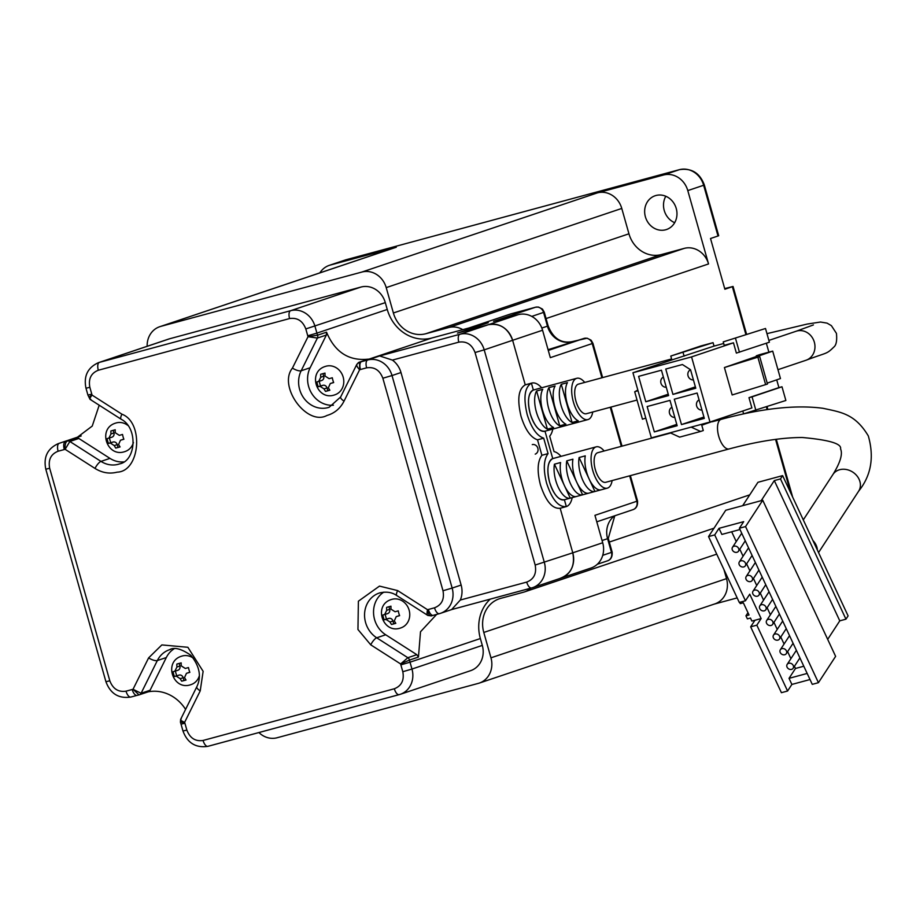<?xml version="1.0" encoding="UTF-8"?>
<svg xmlns="http://www.w3.org/2000/svg" width="916" height="916" viewBox="0 0 916 916"><rect width="100%" height="100%" fill="white"/><g stroke="black" fill="none" stroke-linecap="round" stroke-linejoin="round"><path stroke-width="1.37" d="M655.959 195.497A17.816 15.973 71.4 0 1 676.1 208.012A17.816 15.973 71.4 0 1 666.493 229.527A17.816 15.973 71.4 0 1 665.669 229.779A17.816 15.973 71.4 0 1 645.528 217.275A17.816 15.973 71.4 0 1 655.135 195.749A17.816 15.973 71.4 0 1 655.959 195.497M530.788 588.175A21.377 19.167 71.4 0 1 524.524 591.896A21.377 19.167 71.4 0 1 523.54 592.194L500.709 598.366A28.511 25.556 71.4 0 0 499.38 598.766A28.511 25.556 71.4 0 0 483.785 632.452L490.965 657.825A21.377 19.167 71.4 0 1 479.263 683.096A21.377 19.167 71.4 0 1 478.267 683.393L277.124 737.746A21.377 19.167 71.4 0 1 258.919 732.548M723.983 569.683L726.525 578.637A21.377 19.167 71.4 0 1 714.823 603.907L479.263 683.096M714.331 604.079L737.162 597.908M147.155 346.294A21.377 19.167 71.4 0 1 159.739 326.714A21.377 19.167 71.4 0 1 160.724 326.405L361.877 272.052A21.377 19.167 71.4 0 1 386.209 287.613L393.388 312.986L628.948 233.798A28.511 25.556 -108.6 0 0 661.386 254.556L684.218 248.385A21.377 19.167 71.4 0 1 708.537 263.945L687.79 190.597L703.648 185.261A21.377 19.167 -108.6 0 0 679.317 169.7L391.796 247.4A7.122 3.149 -105.1 0 1 391.876 247.377A7.122 3.149 -105.1 0 1 393.09 247.538M361.877 272.052L597.438 192.864A21.377 19.167 71.4 0 1 621.769 208.436L628.948 233.798M661.386 254.556L425.825 333.733A28.511 25.556 71.4 0 1 393.388 312.986M425.825 333.733L448.657 327.562A21.377 19.167 71.4 0 1 462.786 329.645M724.693 288.597L733.052 286.456L724.877 289.238L710.518 238.504L718.007 235.996L703.648 185.261L704.335 184.986L718.694 235.721L718.007 235.996M319.867 272.888A21.377 19.167 71.4 0 1 329.279 265.365A21.377 19.167 71.4 0 1 330.264 265.067L396.285 247.228A21.377 19.167 -108.6 0 0 395.3 247.526L159.739 326.714M597.438 192.864L663.459 175.025A21.377 19.167 71.4 0 1 687.79 190.597M665.806 196.253A17.816 15.973 -108.6 0 0 674.68 222.691M671.6 358.946L578.362 384.147A15.32 6.778 74.9 0 0 575.924 401.105A15.32 6.778 74.9 0 0 586.366 413.723L637.032 400.04M584.729 382.419A21.377 9.458 74.9 0 0 576.782 378.297A21.377 9.458 74.9 0 0 573.382 401.952A21.377 9.458 74.9 0 0 587.946 419.574A21.377 9.458 74.9 0 0 592.732 412.005M567.21 403.624A21.377 9.458 74.9 0 0 578.248 420.81L572.076 422.482A21.377 9.458 -105.1 0 1 561.039 405.284A21.377 9.458 -105.1 0 1 561.279 384.308L567.451 382.636A21.377 9.458 74.9 0 0 567.21 403.624M554.878 406.956A21.377 9.458 74.9 0 0 565.905 424.154L559.733 425.814A21.377 9.458 -105.1 0 1 548.707 408.628A21.377 9.458 -105.1 0 1 548.936 387.64L555.107 385.98A21.377 9.458 74.9 0 0 554.878 406.956M542.535 410.288A21.377 9.458 74.9 0 0 553.573 427.486L547.402 429.157A21.377 9.458 -105.1 0 1 536.364 411.96A21.377 9.458 -105.1 0 1 536.593 390.983L542.764 389.311A21.377 9.458 74.9 0 0 542.535 410.288M544.997 431.173C539.192 431.791 534.257 425.94 530.192 413.631C527.192 400.956 528.246 393.09 533.352 390.044A21.377 9.458 -105.1 0 1 533.593 389.964A21.377 9.458 74.9 0 0 530.192 413.631A21.377 9.458 74.9 0 0 544.745 431.253L544.768 431.241M776.711 379.842L778.909 387.605L781.989 386.77L785.871 400.475L743.597 413.872L742.796 411.009M701.759 425.184L733.304 414.192M671.806 359.679L670.787 356.061L700.717 346.008L713.06 342.664L714.033 346.099L723.686 343.489M765.501 328.489L723.228 341.886L765.501 328.489L769.383 342.206L736.372 353.095L733.464 342.813L691.557 356.908L709.98 422.036L751.887 407.941L748.979 397.659L778.909 387.605M766.348 343.225L768.879 352.156M781.989 386.77L752.059 396.834L755.94 410.54M767.207 383.128L780.466 378.548L772.703 351.126L759.742 354.629L756.284 355.797L756.467 356.45M735.571 338.554L739.452 352.271M733.464 342.813L724.201 345.321L723.228 341.886M714.033 346.099L632.933 372.743L691.557 356.908M670.787 356.061L713.06 342.664M709.98 422.036L691.168 427.119L700.591 431.459L679.615 437.127L670.191 432.787L651.368 437.871L632.933 372.743M752.059 396.834L748.979 397.659M670.191 432.787L691.168 427.119M690.538 369.72L695.771 388.235L672.939 394.407L665.76 369.034L682.42 364.534L690.538 369.72A5.347 4.798 71.4 0 0 693.412 379.888M681.481 424.566L674.302 399.204L697.133 393.033L704.312 418.394L681.481 424.566L703.923 417.032M647.154 406.544L669.985 400.372L677.153 425.734L654.333 431.905L647.154 406.544M661.444 370.201L668.623 395.575L645.791 401.746L638.612 376.373L661.444 370.201M724.419 367.534L759.707 356.622L767.471 384.044L732.17 394.956L724.419 367.534L765.833 353.21L756.284 355.797M683.13 352.729L684.103 356.152M703.499 424.715L703.248 423.856M701.519 424.314L703.282 430.554L700.591 431.459M572.076 422.482L561.279 384.308M559.733 425.814L548.936 387.64M547.402 429.157L536.593 390.983M695.381 386.861L672.939 394.407M654.333 431.905L676.775 424.36M668.233 394.201L645.791 401.746M772.703 351.126L749.173 359.255L759.707 356.622M638.017 390.685L634.696 391.773L642.448 419.196L645.78 418.108M637.834 390.056L634.696 391.773M765.639 384.651L757.887 357.229M701.942 410.059A5.347 4.798 71.4 0 1 699.08 399.914M674.794 417.387A5.347 4.798 71.4 0 1 671.932 407.254M666.264 387.228A5.347 4.798 71.4 0 1 663.39 377.083M742.681 505.678L757.944 482.297L782.63 475.622L812.904 540.486A15.32 12.778 33.2 0 1 817.393 550.104L848.102 615.884L845.949 619.17L839.777 620.842L827.686 639.357M670.661 433.005L597.77 452.699A15.32 6.778 74.9 0 0 595.331 469.656A15.32 6.778 74.9 0 0 605.762 482.285L729.159 448.932A15.32 6.778 74.9 0 1 720.548 441.214A15.32 6.778 74.9 0 1 718.728 436.302A15.32 6.778 74.9 0 1 721.167 419.356C761.872 408.33 795.844 404.643 823.106 408.318C840.796 412.177 854.937 413.62 868.311 435.924C874.368 457.21 871.139 475.633 858.624 491.205L818.549 552.566M604.136 450.981A21.377 9.458 74.9 0 0 596.19 446.848A21.377 9.458 74.9 0 0 592.778 470.515A21.377 9.458 74.9 0 0 607.342 488.136A21.377 9.458 74.9 0 0 612.128 480.568M586.618 472.175A21.377 9.458 74.9 0 0 601.114 489.82L594.942 491.48A21.377 9.458 -105.1 0 1 580.446 473.847A21.377 9.458 -105.1 0 1 579.095 457.531L585.267 455.859A21.377 9.458 74.9 0 0 586.618 472.175M574.275 475.519A21.377 9.458 74.9 0 0 588.77 493.151L582.61 494.812A21.377 9.458 -105.1 0 1 568.103 477.179A21.377 9.458 -105.1 0 1 566.752 460.863L572.924 459.191A21.377 9.458 74.9 0 0 574.275 475.519M561.932 478.85A21.377 9.458 74.9 0 0 576.439 496.483L570.267 498.155A21.377 9.458 -105.1 0 1 555.76 480.511A21.377 9.458 -105.1 0 1 554.42 464.194L560.581 462.534A21.377 9.458 74.9 0 0 561.932 478.85M564.393 499.735L566.328 506.582L564.393 499.735C558.588 500.354 553.665 494.503 549.589 482.182C546.589 469.507 547.642 461.653 552.749 458.595L544.997 431.184L552.749 458.595A21.377 9.458 -105.1 0 1 552.989 458.527A21.377 9.458 74.9 0 0 549.589 482.182A21.377 9.458 74.9 0 0 564.153 499.804L607.342 488.136M734.082 546.188A3.561 2.977 33.2 0 1 737.987 547.493A3.561 2.977 33.2 0 1 738.491 551.192A3.561 2.977 33.2 0 1 736.922 552.291A3.561 2.977 33.2 0 1 733.018 550.997A3.561 2.977 33.2 0 1 732.514 547.287A3.561 2.977 33.2 0 1 734.082 546.188M740.907 560.832A3.561 2.977 33.2 0 1 744.811 562.126A3.561 2.977 33.2 0 1 745.315 565.825A3.561 2.977 33.2 0 1 743.758 566.924A3.561 2.977 33.2 0 1 739.853 565.63A3.561 2.977 33.2 0 1 739.349 561.932A3.561 2.977 33.2 0 1 740.907 560.832M747.742 575.466A3.561 2.977 33.2 0 1 751.647 576.759A3.561 2.977 33.2 0 1 752.15 580.458A3.561 2.977 33.2 0 1 750.593 581.557A3.561 2.977 33.2 0 1 746.689 580.263A3.561 2.977 33.2 0 1 746.185 576.565A3.561 2.977 33.2 0 1 747.742 575.466M754.578 590.099A3.561 2.977 33.2 0 1 758.482 591.393A3.561 2.977 33.2 0 1 758.986 595.091A3.561 2.977 33.2 0 1 757.418 596.202A3.561 2.977 33.2 0 1 753.513 594.896A3.561 2.977 33.2 0 1 753.009 591.198A3.561 2.977 33.2 0 1 754.578 590.099M761.402 604.732A3.561 2.977 33.2 0 1 765.307 606.037A3.561 2.977 33.2 0 1 765.81 609.735A3.561 2.977 33.2 0 1 764.253 610.835A3.561 2.977 33.2 0 1 760.349 609.529A3.561 2.977 33.2 0 1 759.845 605.831A3.561 2.977 33.2 0 1 761.402 604.732M768.238 619.365A3.561 2.977 33.2 0 1 772.142 620.67A3.561 2.977 33.2 0 1 772.646 624.368A3.561 2.977 33.2 0 1 771.089 625.468A3.561 2.977 33.2 0 1 767.184 624.174A3.561 2.977 33.2 0 1 766.681 620.464A3.561 2.977 33.2 0 1 768.238 619.365M775.073 634.009A3.561 2.977 33.2 0 1 778.978 635.303A3.561 2.977 33.2 0 1 779.482 639.002A3.561 2.977 33.2 0 1 777.913 640.101A3.561 2.977 33.2 0 1 774.009 638.807A3.561 2.977 33.2 0 1 773.505 635.109A3.561 2.977 33.2 0 1 775.073 634.009M781.898 648.643A3.561 2.977 33.2 0 1 785.802 649.936A3.561 2.977 33.2 0 1 786.306 653.635A3.561 2.977 33.2 0 1 784.749 654.734A3.561 2.977 33.2 0 1 780.844 653.44A3.561 2.977 33.2 0 1 780.34 649.742A3.561 2.977 33.2 0 1 781.898 648.643M788.733 663.276A3.561 2.977 33.2 0 1 792.638 664.569A3.561 2.977 33.2 0 1 793.142 668.268A3.561 2.977 33.2 0 1 791.584 669.378A3.561 2.977 33.2 0 1 787.68 668.073A3.561 2.977 33.2 0 1 787.176 664.375A3.561 2.977 33.2 0 1 788.733 663.276M812.904 540.486L817.393 550.104M782.63 475.622L780.478 478.919L845.949 619.17M761.185 500.674L774.306 480.579L780.478 478.919M583.904 450.168L590.064 448.508M571.561 453.512L577.733 451.84M559.218 456.844L565.39 455.172M774.306 480.579L839.777 620.842M739.979 529.528L721.854 534.429L719.003 528.326L714.709 534.91L708.537 536.581L725.724 510.258L762.742 500.25L835.621 656.36L818.435 682.683L812.263 684.355L739.384 528.234L745.555 526.574L818.435 682.683M594.942 491.48L579.095 457.531M582.61 494.812L566.752 460.863M570.267 498.155L554.42 464.194M810.007 679.535L791.882 684.435L787.577 691.019L781.405 692.691L750.662 626.83L754.967 620.247L761.127 618.575L756.834 625.159L750.662 626.83M762.742 500.25L745.555 526.574M719.003 528.326L743.678 521.662L739.384 528.234M714.709 534.91L745.452 600.77L739.281 602.43L708.537 536.581M739.647 602.339L740.254 603.621L743.334 602.785L749.036 614.98L745.945 615.815L747.364 618.861L750.456 618.037L751.876 621.082L754.967 620.247M787.577 691.019L756.834 625.159M791.882 684.435L789.031 678.344L795.477 668.474L794.447 666.275M790.897 658.673L787.623 651.631M784.073 644.04L780.787 636.998M777.237 629.395L773.951 622.365M770.402 614.762L767.127 607.732M763.578 600.129L760.291 593.099M756.742 585.496L753.456 578.454M749.906 570.863L746.62 563.821M743.082 556.218L739.796 549.188M736.246 541.585L731.666 531.772M745.452 600.77L749.746 594.186L761.127 618.575M807.168 673.443L789.031 678.344M795.477 668.474L803.801 666.218M732.514 547.287L741.113 534.131A3.561 2.977 33.2 0 1 741.811 533.433M739.349 561.932L747.948 548.764A3.561 2.977 33.2 0 1 748.635 548.066M746.185 576.565L754.784 563.397A3.561 2.977 33.2 0 1 755.471 562.699M753.009 591.198L761.608 578.042A3.561 2.977 33.2 0 1 762.307 577.332M759.845 605.831L768.444 592.675A3.561 2.977 33.2 0 1 769.131 591.965M766.681 620.464L775.279 607.308A3.561 2.977 33.2 0 1 775.967 606.61M773.505 635.109L782.104 621.941A3.561 2.977 33.2 0 1 782.802 621.243M780.34 649.742L788.939 636.574A3.561 2.977 33.2 0 1 789.626 635.876M787.176 664.375L795.775 651.219A3.561 2.977 33.2 0 1 796.462 650.509M745.945 615.815L747.971 612.712M532.276 444.603A4.992 4.477 71.4 0 1 535.219 454.13M451.634 609.564L460.301 600.037L526.711 582.095C533.925 579.221 536.742 573.542 535.173 565.046L572.775 552.817C575.214 565.607 570.977 574.126 560.077 578.385A21.377 19.167 -108.6 0 0 561.073 578.088A21.377 19.167 -108.6 0 0 572.775 552.817L560.168 508.265L572.775 552.817L602.705 542.753L594.942 515.33L636.849 501.247L629.658 475.828M601.915 377.781L592.228 343.569L550.321 357.652L542.57 330.229A21.377 19.167 -108.6 0 0 518.238 314.669L488.308 324.722L458.069 332.897L488.297 322.73L469.175 327.905L510.773 313.913A7.122 3.149 -105.1 0 1 510.853 313.89A7.122 3.149 -105.1 0 1 510.945 313.879M542.57 330.229L512.628 340.294A21.377 19.167 -108.6 0 0 488.308 324.722C499.896 322.901 508.002 328.088 512.628 340.294L525.246 384.857A28.511 12.618 -105.1 0 1 525.566 384.754A28.511 12.618 -105.1 0 1 525.899 384.674M552.806 429.077A28.511 12.618 -105.1 0 1 549.68 436.153L554.054 451.611A28.511 12.618 -105.1 0 1 561.05 456.351M572.202 497.628A28.511 12.618 -105.1 0 1 566.328 506.582L560.157 508.254C552.428 509.078 545.856 501.281 540.429 484.862C536.971 471.225 537.452 461.366 541.894 455.286L548.066 453.615L543.692 438.169L537.52 439.829C530.707 437.539 525.212 429.696 521.032 416.299C517.025 399.399 518.422 388.922 525.246 384.857L531.417 383.186A28.511 12.618 -105.1 0 1 531.738 383.083A28.511 12.618 -105.1 0 1 541.642 387.789M543.692 438.169C536.89 435.867 531.383 428.024 527.204 414.627C523.196 397.739 524.605 387.25 531.417 383.186L533.352 390.044L531.417 383.186L525.246 384.857L512.628 340.294L484.198 349.855A21.377 19.167 -108.6 0 0 459.866 334.283L488.308 324.722L457.45 333.069L487.392 323.039M541.825 328.043L547.447 326.153L543.566 312.436A7.122 6.389 -108.6 0 0 535.459 307.249L493.552 321.333L518.238 314.669M602.705 542.753A21.377 19.167 71.4 0 1 591.003 568.023L532.643 587.648A21.377 19.167 -108.6 0 0 544.333 562.378L484.198 349.855L475.038 352.523C471.923 344.45 466.519 340.992 458.813 342.149L392.403 360.091L379.659 355.958L367.682 359.988A7.122 3.149 -105.1 0 0 366.629 367.843L359.622 369.732C356.713 366.675 356.015 364.671 357.538 363.744A3.561 3.195 71.4 0 1 359.267 362.198L359.267 362.198A3.561 3.195 71.4 0 1 359.61 362.106L368.415 359.129C348.916 361.236 334.958 352.248 326.531 332.187L317.554 335.199A39.193 35.14 71.4 0 1 316.913 333.115L387.25 309.471A39.193 35.14 -108.6 0 0 431.848 338.004L487.381 323.005M431.848 338.004L361.511 361.648A39.193 35.14 71.4 0 1 359.61 362.106L359.622 369.732L344.05 401.128C340.248 408.502 334.558 413.288 326.966 415.463C306.94 426.421 277.708 386.346 292.433 368.106A7.122 2.347 26.4 0 0 301.158 370.774L317.394 338.061L308.016 336.71L305.807 328.936C302.692 320.863 297.288 317.405 289.582 318.562L98.31 370.247C91.096 373.121 88.279 378.8 89.848 387.296L92.047 395.082L121.92 414.192A7.122 2.107 122.6 0 0 121.072 419.185C138.224 427.726 136.221 460.954 119.401 463.943A24.95 22.362 71.4 0 1 118.244 464.298A24.95 22.362 71.4 0 1 100.978 461.389L109.954 458.378A24.95 22.362 -108.6 0 0 123.614 461.904M566.328 506.582C558.6 507.407 552.027 499.609 546.6 483.19C543.142 469.553 543.623 459.695 548.066 453.615M181.242 718.946C179.811 719.69 180.944 720.812 184.643 722.3L186.853 730.075C189.967 738.159 195.371 741.617 203.066 740.46L394.338 688.763A7.122 3.149 74.9 0 0 399.193 694.637A7.122 3.149 74.9 0 0 399.273 694.614A21.377 19.167 -108.6 0 0 400.269 694.317L470.606 670.672A21.377 19.167 -108.6 0 0 482.308 645.402L480.362 638.544L410.025 662.188A39.193 35.14 71.4 0 1 409.486 660.081L400.613 663.94L400.865 664.867L402.8 671.714L411.971 669.046L410.025 662.188L400.865 664.867M366.629 367.843C374.335 366.686 379.739 370.144 382.854 378.228L442.989 590.751C444.558 599.247 441.741 604.926 434.528 607.8L427.532 609.701C428.253 614.018 429.558 616.079 431.425 615.884A39.193 35.14 71.4 0 1 431.47 615.861A39.193 35.14 71.4 0 1 433.131 615.357M181.082 721.797C179.673 722.335 180.853 722.495 184.643 722.3L200.215 690.904L203.134 671.336L187.872 647.28L161.846 644.921L148.61 657.894L133.026 689.29L139.026 694.9A3.561 3.195 -108.6 0 0 141.098 693.263L133.026 689.29L126.019 691.168C118.324 692.324 112.92 688.866 109.806 680.794L49.67 468.259C48.09 459.775 50.907 454.084 58.12 451.222L65.128 449.321C64.83 444.855 65.528 442.119 67.223 441.123A39.193 35.14 71.4 0 1 67.166 441.134A39.193 35.14 71.4 0 1 65.345 441.684L77.963 437.447M109.954 458.378L78.833 438.466L69.856 441.489L65.128 449.321L95.001 468.431A7.122 2.107 -57.4 0 1 100.978 461.389L69.856 441.489A3.561 3.195 71.4 0 0 67.223 441.123L67.166 441.134M89.15 396.926L92.047 395.082C89.653 398.185 89.23 399.594 90.799 399.296M428.78 615.518C427.051 615.701 426.638 613.766 427.532 609.701L397.659 590.591A7.122 2.107 122.6 0 0 396.811 595.583L427.852 615.449L431.413 615.884A3.561 3.195 71.4 0 1 431.413 615.884A3.561 3.195 71.4 0 1 431.253 615.93M397.659 590.591L379.487 586.103L358.396 601.194L357.95 629.498L370.74 644.83L400.613 663.94L407.849 657.711L376.716 637.799A24.95 22.362 71.4 0 1 364.591 613.571A24.95 22.362 71.4 0 1 379.247 593.053A24.95 22.362 71.4 0 1 380.403 592.709M174.051 648.826A24.95 22.362 -108.6 0 0 166.311 657.539L157.334 660.55A24.95 22.362 71.4 0 1 169.46 649.753A24.95 22.362 71.4 0 1 170.616 649.398M148.61 657.894A7.122 2.347 26.4 0 0 157.334 660.55L141.098 693.263L150.087 690.24L166.311 657.539M138.705 694.969A39.193 35.14 71.4 0 0 137.125 695.347A7.122 3.149 -105.1 0 1 137.045 695.37L139.026 694.9M169.7 338.748A21.377 19.167 -108.6 0 0 168.716 339.046L98.367 362.69A21.377 19.167 -108.6 0 1 99.363 362.392L169.7 338.748L360.973 287.051A21.377 19.167 -108.6 0 1 385.304 302.624L387.25 309.471M292.433 368.106L308.016 336.71L317.554 335.199A3.561 3.195 71.4 0 1 317.394 338.061L326.371 335.038L326.531 332.187M344.05 401.128A7.122 2.347 -153.6 0 1 340.66 396.949L329.176 407.254A24.95 22.362 71.4 0 1 328.02 407.609A24.95 22.362 71.4 0 1 303.883 398.185A24.95 22.362 71.4 0 1 301.158 370.774L310.146 367.751L326.371 335.038M310.146 367.751A24.95 22.362 -108.6 0 0 311.726 393.491A24.95 22.362 -108.6 0 0 333.401 405.215M460.301 600.037A21.377 19.167 -108.6 0 0 461.137 585.061L400.99 372.537A21.377 19.167 -108.6 0 0 392.403 360.091M383.838 592.125A24.95 22.362 -108.6 0 0 385.705 634.777L376.716 637.799A7.122 2.107 -57.4 0 0 370.74 644.83M416.826 654.688L418.463 657.058L409.486 660.081A3.561 3.195 -108.6 0 0 407.849 657.711L416.826 654.688L385.705 634.777M490.22 599.144A39.193 35.14 -108.6 0 0 480.362 638.544M150.087 690.24A3.561 3.195 71.4 0 1 148.186 691.832M148.174 691.843A39.193 35.14 71.4 0 1 185.582 709.396M78.833 438.466A3.561 3.195 -108.6 0 0 76.28 438.077L67.223 441.123M99.203 405.193L92.241 426.066L76.28 438.077M418.463 657.058L420.501 631.777L436.646 614.407M541.894 455.286L537.52 439.829M318.642 381.503L320.749 377.243A14.759 6.527 -105.1 0 1 320.692 374.266L325.008 373.098A14.759 6.527 74.9 0 0 325.065 376.075L329.13 378.674L332.302 377.77A12.023 5.324 74.9 0 0 333.664 382.567L330.287 383.529L328.375 387.731A14.759 6.527 74.9 0 0 329.852 390.239L325.535 391.407A14.759 6.527 -105.1 0 1 324.046 388.899L319.993 386.312L318.241 386.735A12.023 5.324 -105.1 0 1 316.879 381.938L321.756 380.461A3.561 3.195 -108.6 0 0 323.714 376.247L322.97 373.659M343.168 377.083A14.965 13.419 -108.6 0 0 325.443 366.4C306.86 371.839 316.856 401.643 334.981 394.773A14.965 13.419 -108.6 0 0 343.168 377.083M318.894 381.422L321.596 380.518A3.561 3.195 -108.6 0 0 321.756 380.461M318.241 386.735L320.486 385.98L319.169 381.331M325.535 391.407L327.779 390.651L327.012 387.903A3.561 3.195 -108.6 0 0 322.947 385.315L320.486 385.98M329.771 390.113L327.779 390.651M384.594 614.602L386.712 610.342A14.759 6.527 -105.1 0 1 386.644 607.354L390.96 606.186A14.759 6.527 74.9 0 0 391.029 609.174L395.082 611.762L398.265 610.857A12.023 5.324 74.9 0 0 399.616 615.655L396.239 616.628L394.327 620.83A14.759 6.527 74.9 0 0 395.815 623.327L391.498 624.494A14.759 6.527 -105.1 0 1 390.01 621.998L385.957 619.399L384.193 619.823A12.023 5.324 -105.1 0 1 382.842 615.025L387.72 613.56A3.561 3.195 -108.6 0 0 389.666 609.346L388.934 606.747M409.131 610.182A14.965 13.419 -108.6 0 0 391.407 599.499C372.823 604.926 382.808 634.731 400.945 627.872A14.965 13.419 -108.6 0 0 409.131 610.182M384.857 614.51L387.548 613.606A3.561 3.195 -108.6 0 0 387.72 613.56M384.193 619.823L386.438 619.067L385.132 614.43M391.498 624.494L393.743 623.739L392.964 621.002A3.561 3.195 -108.6 0 0 388.911 618.403L386.438 619.067M395.723 623.201L393.743 623.739M174.807 671.291L176.925 667.031A14.759 6.527 -105.1 0 1 176.857 664.054L181.185 662.886A14.759 6.527 74.9 0 0 181.242 665.863L185.295 668.462L188.478 667.546A12.023 5.324 74.9 0 0 189.841 672.355L186.463 673.317L184.54 677.519A14.759 6.527 74.9 0 0 186.028 680.027L181.712 681.183A14.759 6.527 -105.1 0 1 180.223 678.687L176.17 676.088L174.418 676.523A12.023 5.324 -105.1 0 1 173.055 671.726L177.933 670.249A3.561 3.195 -108.6 0 0 179.88 666.035L179.147 663.436M193.597 658.364A14.965 13.419 -108.6 0 0 181.62 656.188C163.037 661.627 173.032 691.431 191.158 684.561A14.965 13.419 -108.6 0 0 199.39 675.596M175.071 671.21L177.773 670.294A3.561 3.195 -108.6 0 0 177.933 670.249M174.418 676.523L176.662 675.768L175.345 671.119M181.712 681.183L183.956 680.439L183.177 677.691A3.561 3.195 -108.6 0 0 179.124 675.092L176.662 675.768M185.948 679.901L183.956 680.439M108.855 438.203L110.973 433.944A14.759 6.527 -105.1 0 1 110.905 430.955L115.221 429.787A14.759 6.527 74.9 0 0 115.29 432.776L119.343 435.363L122.526 434.459A12.023 5.324 74.9 0 0 123.878 439.256L120.5 440.23L118.588 444.42A14.759 6.527 74.9 0 0 120.076 446.928L115.748 448.096A14.759 6.527 -105.1 0 1 114.271 445.588L110.206 443L108.454 443.424A12.023 5.324 -105.1 0 1 107.092 438.627L111.981 437.161A3.561 3.195 -108.6 0 0 113.927 432.947L113.195 430.348M127.633 425.264A14.965 13.419 -108.6 0 0 115.656 423.1C97.073 428.528 107.069 458.332 125.194 451.474A14.965 13.419 -108.6 0 0 133.427 442.508M109.107 438.111L111.809 437.207A3.561 3.195 -108.6 0 0 111.981 437.161M108.454 443.424L110.699 442.668L109.382 438.031M115.748 448.096L118.004 447.34L117.225 444.603A3.561 3.195 -108.6 0 0 113.172 442.004L110.699 442.668M119.985 446.802L118.004 447.34M716.736 554.146L483.785 632.452M726.525 578.637L490.965 657.825M609.312 542.054L749.746 494.846M386.209 287.613L621.769 208.436M684.218 248.385L448.657 327.562M708.537 263.945L546.062 318.562M790.714 492.957L775.566 439.394M767.139 409.612L766.406 407.025M745.819 334.294L732.365 286.719M396.285 247.228L160.724 326.405M663.459 175.025L679.317 169.7A7.122 3.149 74.9 0 1 679.397 169.666C691.523 167.834 699.835 172.941 704.335 184.986M391.796 247.4L346.134 259.732L330.264 265.067M346.294 259.697A7.122 3.149 74.9 0 0 346.214 259.709A7.122 3.149 74.9 0 0 346.134 259.732A21.377 19.167 -108.6 0 0 345.137 260.041L329.279 265.365M813.408 324.928L796.187 331.226A15.32 13.74 71.4 0 1 796.909 331.008A15.32 13.74 71.4 0 1 814.335 342.16A15.32 13.74 71.4 0 1 805.954 360.274L777.959 369.686M729.159 448.932C757.933 441.249 782.378 437.447 802.496 437.516C829.209 439.932 841.884 443.722 840.545 448.897C842.869 453.935 840.35 462.454 832.965 474.454A15.32 12.778 33.2 0 1 839.674 469.713A15.32 12.778 33.2 0 1 859.059 479.24A15.32 12.778 33.2 0 1 858.624 491.205M621.311 446.332L610.251 407.276M602.625 377.587L592.915 343.294L592.228 343.569A7.122 6.389 -108.6 0 0 584.122 338.382L548.283 350.427M632.612 509.765A7.122 6.389 -108.6 0 0 632.945 509.674A7.122 6.389 -108.6 0 0 636.849 501.247L637.536 500.972L630.368 475.633M510.853 313.89L535.539 307.226A7.122 3.149 -105.1 0 0 535.459 307.249L510.773 313.913M584.339 338.325A7.122 3.149 74.9 0 0 584.202 338.359A7.122 3.149 74.9 0 0 584.122 338.382L548.066 349.683M571.939 341.668A7.122 3.149 74.9 0 0 571.859 341.691A7.122 3.149 74.9 0 0 571.779 341.714A21.377 19.167 -108.6 0 1 547.447 326.153L548.134 325.878L544.253 312.161L531.761 316.409M602.728 555.325L611.464 552.382L607.583 538.677L602.075 540.532M614.579 515.845A21.377 19.167 -108.6 0 0 607.583 538.677L608.27 538.402L612.151 552.108L611.464 552.382A7.122 6.389 -108.6 0 1 607.571 560.81L597.324 564.256M607.239 560.913A7.122 6.389 -108.6 0 0 607.571 560.81C610.949 559.665 612.483 556.768 612.151 552.108M121.92 414.192C144.133 422.436 140.137 471.5 117.191 472.152C109.531 474.099 102.134 472.851 95.001 468.431M394.338 688.763C401.551 685.889 404.38 680.21 402.8 671.714M203.066 740.46A7.122 3.149 74.9 0 0 207.921 746.334L400.269 694.317A21.377 19.167 -108.6 0 0 411.971 669.046L482.308 645.402M186.853 730.075L182.982 731.014C187.471 743.036 195.784 748.143 207.921 746.334A7.122 3.149 74.9 0 0 208.001 746.3L399.113 694.66M184.906 723.228L181.047 724.155L182.982 731.014M200.215 690.904A7.122 2.347 -153.6 0 1 196.826 686.737L180.635 719.369M136.965 695.393L130.954 697.019A7.122 3.149 74.9 0 1 130.874 697.042L137.045 695.37A7.122 3.149 -105.1 0 1 132.19 689.496M126.019 691.168A7.122 3.149 74.9 0 0 130.874 697.042C118.737 698.851 110.424 693.755 105.935 681.722L109.806 680.794M49.67 468.259L45.8 469.198L105.935 681.722M58.12 451.222A7.122 3.149 -105.1 0 1 59.174 443.355A21.377 19.167 -108.6 0 0 58.189 443.653C47.449 448.622 43.327 457.13 45.8 469.198M81.032 436.016L65.345 441.684A7.122 3.149 -105.1 0 0 64.292 449.55M89.848 387.296L85.989 388.235L87.925 395.082L91.795 394.155M98.31 370.247A7.122 3.149 -105.1 0 1 99.363 362.392L290.635 310.696L360.973 287.051M289.582 318.562A7.122 3.149 -105.1 0 1 290.635 310.696A21.377 19.167 -108.6 0 1 314.967 326.268L316.913 333.115L307.742 335.794M305.807 328.936L385.304 302.624M360.457 369.514A7.122 3.149 74.9 0 1 361.511 361.648L367.682 359.988A21.377 19.167 -108.6 0 1 392.014 375.549L400.99 372.537M382.854 378.228L392.014 375.549L452.149 588.072L461.137 585.061M442.989 590.751L452.149 588.072A21.377 19.167 -108.6 0 1 440.459 613.342L452.149 609.415M434.528 607.8A7.122 3.149 74.9 0 0 439.382 613.674A7.122 3.149 74.9 0 0 439.462 613.64A21.377 19.167 -108.6 0 0 440.459 613.342L433.211 615.334A7.122 3.149 74.9 0 0 433.291 615.312L439.302 613.686M428.356 609.461A7.122 3.149 74.9 0 0 433.211 615.334L431.47 615.861M148.346 691.786L138.866 694.946M535.173 565.046L475.038 352.523M379.659 355.958L459.866 334.283A7.122 3.149 -105.1 0 0 458.813 342.149M451.931 609.483L531.486 587.992M451.897 609.495L532.643 587.648A21.377 19.167 -108.6 0 1 531.646 587.946A7.122 3.149 -105.1 0 1 531.566 587.969A7.122 3.149 -105.1 0 1 526.711 582.095M320.749 377.243L323.714 376.247M319.993 386.312L322.947 385.315M324.046 388.899L327.012 387.903M330.481 383.472L333.447 382.476M386.712 610.342L389.666 609.346M385.957 619.399L388.911 618.403M390.01 621.998L392.964 621.002M396.445 616.56L399.399 615.575M176.925 667.031L179.88 666.035M176.17 676.088L179.124 675.092M180.223 678.687L183.177 677.691M186.658 673.26L189.612 672.264M110.973 433.944L113.927 432.947M110.206 443L113.172 442.004M114.271 445.588L117.225 444.603M120.706 440.161L123.66 439.165M524.524 591.896L713.999 528.2M391.876 247.377L345.137 260.041M437.527 235.034L679.397 169.666M792.661 497.113L776.299 439.291M767.871 409.509L767.104 406.784M746.517 334.065L733.052 286.456M766.967 333.642L807.225 324.058L820.518 322.031L827.045 323.119L831.373 325.638L836.445 333.378C837.144 340.672 836.251 345.252 833.766 347.118C826.209 354.606 827.228 352.179 805.954 360.274M587.946 419.574L544.745 431.253M796.187 331.226L768.879 340.409M576.782 378.297L533.593 389.964M745.258 540.818L738.491 551.192M752.093 555.462L745.315 565.825M758.917 570.096L752.15 580.458M765.753 584.729L758.986 595.091M772.589 599.362L765.81 609.735M779.413 613.995L772.646 624.368M786.249 628.639L779.482 639.002M793.084 643.272L786.306 653.635M799.908 657.906L793.142 668.268M832.965 474.454L803.286 519.887M712.396 421.726L721.167 419.356M596.19 446.848L552.989 458.527M525.566 384.754L531.738 383.083M610.961 407.082L622.021 446.149M637.536 500.972C637.868 505.632 636.334 508.529 632.945 509.674L596.785 521.822M592.915 343.294L591.118 340.214L587.11 338.187L571.859 341.691C561.016 343.557 553.104 338.29 548.134 325.878M608.27 538.402L614.785 515.777M544.253 312.161L542.455 309.081L538.448 307.055L535.539 307.226M169.46 649.753C174.2 646.868 181.334 648.723 190.871 655.318C199.654 666.195 201.646 676.672 196.826 686.737M121.072 419.185L90.02 399.33L87.925 395.082M85.989 388.235C83.505 376.167 87.638 367.648 98.367 362.69M340.66 396.949L356.851 364.305L359.267 362.198L368.255 359.175M379.247 593.053C386.071 591.335 391.934 592.171 396.811 595.583M180.441 722.186L181.047 724.155M180.429 722.174L180.624 719.381M81.192 435.924L58.189 443.653M76.36 438.043L69.731 440.275M333.275 382.533L330.287 383.529M399.239 615.621L396.239 616.628M189.452 672.31L186.463 673.317M123.488 439.222L120.5 440.23"/></g></svg>
